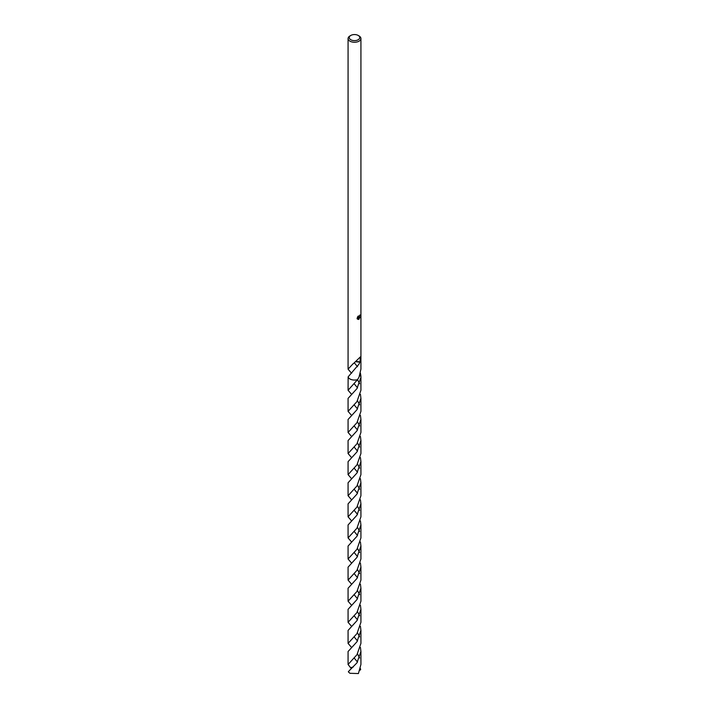 <?xml version="1.0" encoding="UTF-8"?>
<svg xmlns="http://www.w3.org/2000/svg" width="709" height="709" viewBox="0 0 709 709"><rect width="100%" height="100%" fill="white"/><g stroke="black" fill="none" stroke-linecap="round" stroke-linejoin="round"><path stroke-width="1.06" d="M358.213 39.739A5.255 3.031 180 0 1 350.787 39.739A5.255 3.031 180 0 1 350.787 35.45L350.787 35.45A5.255 3.031 180 0 1 358.213 35.45A5.255 3.031 180 0 1 358.213 39.739M349.962 35.929L350.787 35.45L349.962 35.929A6.425 3.705 180 0 0 348.075 38.552A6.425 3.705 180 0 0 352.045 41.973A6.425 3.705 180 0 0 359.038 41.166A6.425 3.705 180 0 0 360.925 38.552A6.425 3.705 180 0 0 359.038 35.929L358.213 35.45M354.456 362.981L357.513 366.739M360.429 373.218L360.863 375.841L359.498 376.036L360.863 375.841L360.925 377.285L356.946 388.638L348.075 398.378L348.075 411.344L356.955 401.595L360.925 390.251L360.925 377.285M351.425 373.102L351.425 373.102A6.425 3.705 180 0 1 351.841 372.978A6.425 3.705 180 0 0 351.425 373.102L348.075 369.159L353.091 363.726A6.425 3.705 0 0 0 353.259 363.752L360.385 356.884L359.968 362.069A4.281 2.473 0 0 0 356.104 361.75L359.862 362.157L359.038 364.08L348.137 376.869L348.075 390.251L357.575 379.616A6.425 3.705 180 0 1 348.137 376.869A6.425 3.705 180 0 0 357.575 379.607L359.038 377.055L360.925 369.159L360.925 38.552M360.066 374.503A6.425 3.705 180 0 1 360.358 374.839A6.425 3.705 180 0 1 360.863 375.841A6.425 3.705 180 0 0 360.367 374.839L360.367 374.839A6.425 3.705 180 0 0 360.066 374.503A6.425 3.713 180 0 1 360.863 375.841M359.038 317.481L360.181 317.605M359.038 319.272L358.072 317.729L357.788 319.245L358.072 317.729M358.399 319.449L357.301 318.811L358.399 319.449L360.314 317.047M357.487 319.068L357.487 316.994M357.301 317.357L358.399 315.948M358.16 316.161L358.32 317.065L359.038 316.932L359.569 315.762A6.425 3.705 0 0 0 359.959 315.434M359.64 315.709L358.426 317.712M359.897 314.982L358.391 317.721M357.008 318.642L358.116 319.289L360.021 316.879M359.667 362.68L359.374 361.98M357.575 379.616L357.575 379.607A6.425 3.713 180 0 1 349.954 378.978A6.425 3.713 180 0 1 348.137 376.869M349.962 669.961L348.332 671.751A6.425 3.705 180 0 0 348.447 671.964L349.962 673.293L358.426 673.55L360.925 664.484L360.925 651.518L356.928 662.888L349.962 669.961M360.429 647.45L360.925 651.518M359.667 657.996L357.513 653.937M351.567 647.45L348.075 643.391L356.981 633.589L360.925 622.289L360.925 609.323L356.928 620.694L348.075 630.425L348.075 643.391M354.154 636.904L357.513 640.971M360.429 605.264L360.925 609.323M359.667 615.811L357.513 611.743M351.567 605.264L348.075 601.197L356.964 591.439L360.925 580.104L360.925 567.138L356.928 578.509L348.075 588.231L348.075 601.197M354.154 594.718L357.513 598.777M360.429 563.07L360.925 567.138M359.667 573.616L357.513 569.557M351.567 563.07L348.075 559.002L356.981 549.227L360.925 537.918L360.925 524.952L356.928 536.323L348.075 546.045L348.075 559.002M354.154 552.524L357.513 556.592M360.429 520.885L360.925 524.952M359.667 531.431L357.513 527.363M351.567 520.885L348.075 516.817L356.946 507.086L360.925 495.724L360.925 482.758L356.928 494.129L348.075 503.851L348.075 516.817M354.154 510.338L357.513 514.397M360.429 478.699L360.925 482.758M359.667 489.245L357.513 485.178M351.567 478.699L348.075 474.631L356.946 464.882L360.925 453.538L360.925 440.573L356.937 451.943L348.075 461.665L348.075 474.631M354.154 468.153L357.513 472.212M360.438 436.505L360.925 440.573M359.667 447.051L357.513 442.992M351.567 436.505L348.075 432.437L356.964 422.67L360.925 411.344L360.925 398.387L356.946 409.74L348.075 419.471L348.075 432.437M354.154 425.958L357.513 430.026M360.438 394.319L360.925 398.387M359.667 404.866L357.513 400.798M360.429 668.543L360.668 669.695L359.95 670.191M353.304 666.965L350.574 667.683L348.075 664.484L356.964 654.717L360.925 643.391L360.925 630.425L356.928 641.796L348.075 651.518L348.075 664.484M354.154 657.996L357.513 662.064M360.429 626.357L360.925 630.425M359.667 636.904L357.513 632.836M351.567 626.357L348.075 622.289L356.946 612.549L360.925 601.197L360.925 588.231L356.928 599.61L348.075 609.323L348.075 622.289M354.154 615.811L357.513 619.879M360.429 584.172L360.925 588.231M359.667 594.709L357.513 590.65M351.567 584.172L348.075 580.104L356.955 570.346L360.925 559.002L360.925 546.045L356.928 557.416L348.075 567.138L348.075 580.104M354.154 573.616L357.513 577.684M360.429 541.977L360.925 546.045M359.667 552.524L357.513 548.465M351.567 541.977L348.075 537.918L356.946 528.178L360.925 516.817L360.925 503.851L356.928 515.23L348.075 524.952L348.075 537.918M354.154 531.431L357.513 535.499M360.429 499.783L360.925 503.851M359.667 510.338L357.513 506.27M351.567 499.792L348.075 495.724L356.973 485.949L360.925 474.631L360.925 461.665L356.937 473.036L348.075 482.758L348.075 495.724M354.154 489.237L357.513 493.304M360.438 457.597L360.925 461.665M359.667 468.144L357.513 464.085M351.567 457.597L348.075 453.538L356.973 443.754L360.925 432.437L360.925 419.471L356.946 430.833L348.075 440.564L348.075 453.538M354.154 447.051L357.513 451.119M360.438 415.412L360.925 419.471M359.667 425.958L357.513 421.89M351.567 415.412L348.075 411.344M354.154 404.866L357.513 408.925M359.667 383.773L357.513 379.705M351.513 668.596L350.574 667.683M354.154 383.764L357.513 387.832M351.567 394.319L348.075 390.251M348.075 369.159L348.075 38.552"/></g></svg>
